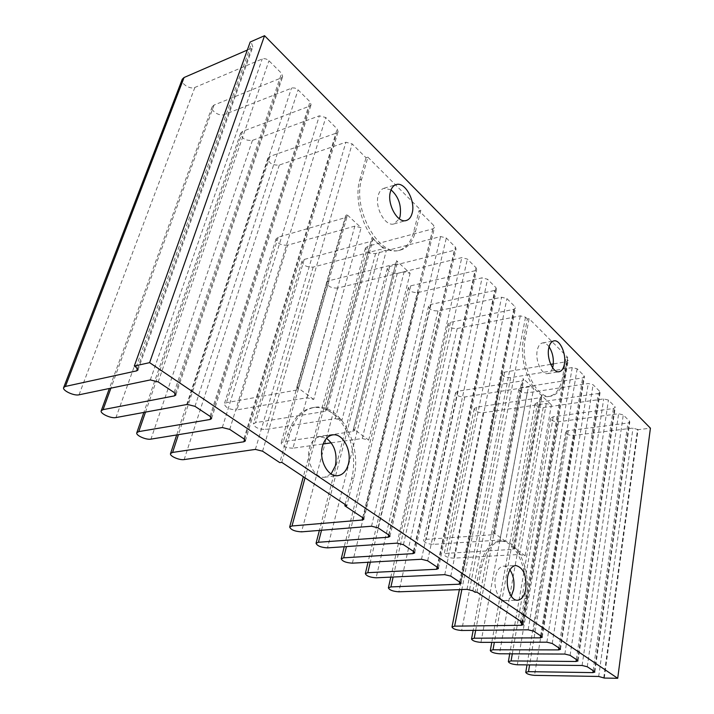 <?xml version="1.0" encoding="UTF-8"?>
<svg xmlns="http://www.w3.org/2000/svg" width="714" height="714" viewBox="0 0 714 714"><rect width="100%" height="100%" fill="white"/><g stroke="black" fill="none" stroke-linecap="round" stroke-linejoin="round"><path stroke-width="0.54" stroke-dasharray="3.57 2.68" d="M331.1 473.935L324.692 477.211C314.74 478.844 305.431 461.11 309.501 447.856C311.482 441.306 314.936 437.611 319.854 436.772L326.521 438.334M511.251 596.279C509.573 599.046 507.565 600.483 505.209 600.572C498.774 601.117 493.195 587.765 495.436 576.948C496.899 570.2 499.648 566.595 503.682 566.131C505.976 566.104 508.065 567.362 509.957 569.915M391.04 189.853L384.096 188.246C381.312 189.085 379.366 191.441 378.241 195.324C374.422 207.39 385.328 226.918 393.985 223.91L399.296 218.77M549.066 346.781C546.986 343.943 544.827 342.666 542.569 342.943C539.927 343.514 538.142 346.022 537.231 350.476C535.072 360.534 541.64 375.02 547.611 373.609C549.896 373.19 551.565 371.253 552.618 367.799M337.642 288.063C331.234 288.26 327.637 286.376 326.825 282.405L329.074 280.727L395.69 263.984L397.332 262.734L396.502 260.681L410.104 273.337L404.115 271.784L337.642 288.063L292.945 448.187L323.192 443.956M331.269 442.832L362.239 438.503L368.692 440.127L353.466 428.864L354.474 430.613L352.814 431.559L283.396 441.654L281.137 442.912C282.262 446.232 286.207 447.99 292.945 448.187M287.59 245.205C280.772 245.455 276.952 243.349 276.104 238.869L278.228 237.182L345.585 217.556L347.147 216.288L346.183 213.87L361.114 227.757L354.831 226.124L287.59 245.205L236.959 409.89L306.922 397.743L313.714 399.465L361.114 227.757M313.714 399.465L296.881 387.015L298.077 389.094L296.506 390.067L226.445 402.696L224.33 403.981C225.562 407.756 229.774 409.72 236.959 409.89M345.157 504.521L351.645 478.71C357.803 455.514 348.959 425.098 332.322 413.227C326.057 408.64 319.542 406.784 312.786 407.658C301.04 409.791 292.695 418.716 287.751 434.442L279.772 462.618M281.78 462.36L289.741 434.139C294.677 418.404 303.022 409.47 314.749 407.328C340.114 402.598 362.855 445.804 353.608 478.487L346.808 505.619M341.89 420.296L325.887 408.47L326.985 410.371L325.37 411.335L255.603 422.643L253.416 423.92C254.595 427.454 258.655 429.31 265.617 429.498L335.268 418.627L341.89 420.296L386.176 251.078L380.035 249.481L313.169 267.107C306.565 267.331 302.852 265.34 302.031 261.128L304.218 259.441L371.226 241.314L372.824 240.047L371.932 237.824L377.652 243.153C384.766 249.561 391.656 252.042 398.341 250.605C405.811 248.552 410.907 242.403 413.62 232.139L419.002 210.728L433.809 225.526L434.523 227.498L432.871 228.828L367.71 246.276L305.03 477.827M505.628 541.408L494.052 532.849L494.695 533.929L492.856 534.732L426.213 539.338L423.67 540.444C424.562 542.783 427.864 544.095 433.577 544.371L500.032 540.016L505.628 541.408L533.653 388.309L528.405 386.97L464.796 396.948C459.361 396.993 456.291 395.601 455.586 392.745L458.093 391.201L521.889 380.919L523.674 379.803L523.13 378.509L533.653 388.309M525.129 555.831L514.035 547.629L514.633 548.629L512.777 549.405L446.669 553.332L444.09 554.403C444.956 556.625 448.178 557.875 453.738 558.161L519.658 554.475L525.129 555.831L551.431 404.847L546.29 403.535L483.208 412.71C477.907 412.737 474.908 411.398 474.212 408.694L476.747 407.176L540.025 397.734L541.828 396.636L541.31 395.431L551.431 404.847M476.934 592.183L481.664 567.38C485.341 551.003 492.035 542.229 501.755 541.06C517.98 539.454 531.582 571.869 526.477 598.493L522.389 622.421M520.729 621.314L524.629 598.555C529.752 571.95 516.142 539.57 499.898 541.176C490.17 542.354 483.467 551.119 479.781 567.478L475.033 592.245M367.871 157.151L420.832 210.211L415.459 231.648C412.754 241.912 407.658 248.07 400.197 250.123C379.107 257.415 351.931 208.988 361.668 179.152L367.871 157.151L366.023 157.758L352.154 143.898L345.888 142.247L279.317 165.041C272.418 165.47 268.607 163.185 267.875 158.213L269.919 156.411L336.606 133.009L338.115 131.653L337.16 128.913L325.762 117.524L319.345 115.829L252.461 140.372C245.339 140.828 241.403 138.409 240.663 133.116L242.635 131.331L309.617 106.136L311.072 104.788L310.037 101.799L297.711 89.5L294.855 88.045L292.338 87.876L224.348 114.535C219.653 116.703 210.237 110.777 212.165 106.814L214.048 105.065L281.271 77.915L282.673 76.585L281.557 73.328L268.982 60.761C266.786 58.869 264.537 58.271 262.225 58.959L194.877 87.447C190.102 89.821 180.187 83.395 182.275 79.227M361.668 179.152L359.802 179.741C353.903 198.929 362.73 229.917 377.652 243.153L386.176 251.078M567.657 357.321L564.319 376.912C562.15 388.38 557.616 394.806 550.708 396.199C536.089 399.626 519.756 363.667 525.254 338.793L529.092 318.685L567.657 357.321L565.943 357.616L568.183 360.57L566.38 361.73L553.305 363.935M529.092 318.685L527.343 319.024L523.496 339.123C517.98 363.97 534.322 399.885 548.959 396.457C555.876 395.065 560.419 388.648 562.587 377.188L565.943 357.616M247.33 50.051L251.471 48.257L252.81 46.946L251.605 43.393L250.212 42.001M604.294 678.059L638.048 429.694L650.418 428.177M638.048 429.694L633.006 428.061L573.547 435.442C568.897 435.478 566.282 434.371 565.693 432.113L568.308 430.631L627.954 423.027L629.793 421.983L629.427 421.082L623.277 414.923L618.619 413.736L558.634 421.742C553.885 421.787 551.208 420.635 550.61 418.279L553.216 416.762L613.388 408.524L615.218 407.444L614.834 406.48L608.453 400.108L603.714 398.894L543.202 407.56C538.347 407.623 535.616 406.427 535.009 403.954L537.597 402.401L598.287 393.494L600.108 392.388L599.698 391.361L593.084 384.748L588.256 383.507L527.227 392.87C522.255 392.959 519.462 391.709 518.846 389.121L521.416 387.532L582.633 377.911L584.445 376.769L584.007 375.671L577.144 368.808L572.217 367.549L510.671 377.652C505.583 377.768 502.727 376.457 502.103 373.743L504.646 372.119L550.726 364.363M527.343 319.024L525.522 317.203L520.292 315.856L457.201 328.52C451.73 328.708 448.669 327.208 448.008 324.049L450.472 322.335L513.732 309.332L515.49 308.082L514.937 306.627L506.922 298.613L501.585 297.229L437.994 310.876C432.381 311.081 429.239 309.51 428.57 306.181L430.997 304.441L494.757 290.437L496.489 289.161L495.9 287.599L487.555 279.245L482.093 277.835L418.029 292.517C412.255 292.749 409.033 291.107 408.363 287.59L410.746 285.823L474.989 270.758L476.702 269.464L476.068 267.768L467.367 259.066L461.788 257.62L397.243 273.426C391.317 273.685 388.014 271.954 387.327 268.241L389.666 266.456L454.372 250.239L456.059 248.927L455.389 247.098L446.312 238.021L440.609 236.53L375.609 253.541C369.513 253.827 366.112 252.006 365.416 248.079L367.71 246.276M420.832 210.211L419.002 210.728M359.802 179.741L366.023 157.758M329.074 280.727L283.396 441.654M278.228 237.182L226.445 402.696M296.506 390.067L345.585 217.556M296.881 387.015L346.183 213.87M362.239 438.503L404.115 271.784M368.692 440.127L410.104 273.337M353.608 478.487L351.645 478.71M289.741 434.139L287.751 434.442M313.169 267.107L265.617 429.498M335.268 418.627L380.035 249.481M304.218 259.441L255.603 422.643M325.37 411.335L371.226 241.314M325.887 408.47L371.932 237.824M352.814 431.559L395.69 263.984M306.922 397.743L354.831 226.124M353.466 428.864L396.502 260.681M464.796 396.948L433.577 544.371M500.032 540.016L528.405 386.97M512.777 549.405L540.025 397.734M476.747 407.176L446.669 553.332M514.035 547.629L541.31 395.431M492.856 534.732L521.889 380.919M458.093 391.201L426.213 539.338M494.052 532.849L523.13 378.509M519.658 554.475L546.29 403.535M483.208 412.71L453.738 558.161M526.477 598.493L524.629 598.555M481.664 567.38L479.781 567.478M415.459 231.648L413.62 232.139M564.319 376.912L562.587 377.188M525.254 338.793L523.496 339.123M603.758 677.702L637.584 429.221M136.079 367.228L251.605 43.393M137.499 368.46L251.471 48.257M175.26 393.423L281.271 77.915M214.048 105.065L110.911 388.157M210.898 417.012L309.617 106.136M242.635 131.331L145.495 412.13M244.59 439.324L336.606 133.009M269.919 156.411L178.42 434.665M362.712 517.677L432.871 228.828M388.693 534.929L454.372 250.239M389.666 266.456L321.532 530.243M413.451 551.369L474.989 270.758M410.746 285.823L346.442 546.576M437.084 567.05L494.757 290.437M430.997 304.441L370.289 562.159M459.655 582.035L513.732 309.332M450.472 322.335L393.137 577.019M521.675 623.206L566.38 361.73M504.646 372.119L461.842 589.55M540.65 635.799L582.633 377.911M521.416 387.532L475.676 630.346M558.857 647.893L598.287 393.494M537.597 402.401L494.338 642.332M576.341 659.504L613.388 408.524M553.216 416.762L512.304 653.846M593.155 670.66L627.954 423.027M568.308 430.631L529.609 664.913M174.127 392.486L281.557 73.328M158.196 381.91L268.982 60.761M150.315 379.928L262.225 58.959M194.877 87.447L79.022 394.815M210.023 416.316L310.037 101.799M194.984 406.337L298.077 89.839M187.336 404.41L291.49 88.099M224.348 114.535L115.971 417.565M243.947 438.842L337.16 128.913M229.729 429.4L325.762 117.524M222.304 427.534L319.345 115.829M252.461 140.372L150.966 439.128M262.591 451.212L352.154 143.898M255.38 449.409L345.888 142.247M279.317 165.041L184.167 459.575M362.846 517.766L433.809 225.526M388.978 535.116L455.389 247.098M378.001 527.833L446.312 238.021M371.53 526.227L440.609 236.53M375.609 253.541L301.522 531.85M413.879 551.645L476.068 267.768M403.419 544.702L467.367 259.066M397.1 543.14L461.788 257.62M397.243 273.426L327.521 547.87M437.628 567.416L495.9 287.599M427.65 560.785L487.555 279.245M421.483 559.267L482.093 277.835M418.029 292.517L352.368 563.168M460.316 582.472L514.937 306.627M450.775 576.144L506.922 298.613M444.76 574.654L501.585 297.229M437.994 310.876L376.126 577.804M472.873 590.808L525.522 317.203M467.001 589.362L520.292 315.856M457.201 328.52L398.876 591.817M522.612 623.831L567.719 359.392M541.667 636.477L584.007 375.671M533.644 631.158L577.144 368.808M528.155 629.81L572.217 367.549M510.671 377.652L461.663 630.489M559.946 648.615L599.698 391.361M552.243 643.501L593.084 384.748M546.87 642.189L588.256 383.507M527.227 392.87L480.95 642.368M577.501 660.263L614.834 406.48M570.102 655.354L608.453 400.108M564.836 654.069L603.714 398.894M543.202 407.56L499.497 653.783M594.369 671.463L629.427 421.082M587.265 666.751L623.277 414.923M582.097 665.484L618.619 413.736M558.634 421.742L517.338 664.779M598.698 676.461L633.006 428.061M573.547 435.442L534.518 675.355M319.854 436.772L332.456 434.942M503.682 566.131L515.883 565.524M384.096 188.246L395.94 184.649M542.569 342.943L553.966 340.873M326.825 282.405L281.137 442.912M276.104 238.869L224.33 403.981M298.077 389.094L347.147 216.288M302.031 261.128L253.416 423.92M326.985 410.371L372.824 240.047M354.474 430.613L397.332 262.734M314.749 407.328L312.786 407.658M514.633 548.629L541.828 396.636M494.695 533.929L523.674 379.803M474.212 408.694L444.09 554.403M455.586 392.745L423.67 540.444M501.755 541.06L499.898 541.176M400.197 250.123L398.341 250.605M550.708 396.199L548.959 396.457M547.611 373.609L559.044 371.753M393.985 223.91L406.15 220.528M137.989 369.941L252.81 46.946M175.858 394.94L282.673 76.585M211.603 418.529L311.072 104.788M245.393 440.85L338.115 131.653M363.872 519.149L434.523 227.498M389.924 536.384L456.059 248.927M414.754 552.806L476.702 269.464M438.441 568.478L496.489 289.161M461.065 583.454L515.49 308.082M523.219 624.607L568.183 360.57M542.229 637.2L584.445 376.769M560.472 649.285L600.108 392.388M577.992 660.887L615.218 407.444M594.833 672.044L629.793 421.983M565.693 432.113L527.003 664.886M550.61 418.279L509.725 653.828M535.009 403.954L491.794 642.332M518.846 389.121L473.168 630.373M502.103 373.743L459.388 589.639M448.008 324.049L390.808 577.126M428.57 306.181L368.022 562.284M408.363 287.59L344.228 546.728M387.327 268.241L319.39 530.413M365.416 248.079L303.343 476.711M267.875 158.213L176.688 434.951M240.663 133.116L143.853 412.433M212.165 106.814L109.376 388.478M505.209 600.572L517.471 600.233M324.692 477.211L337.713 475.694"/><path stroke-width="1.07" d="M348.325 464.216C352.154 450.855 342.907 433.095 332.822 434.888C327.913 435.727 324.486 439.449 322.523 446.054C318.498 459.423 327.806 477.327 337.713 475.694C342.863 474.89 346.397 471.061 348.325 464.216M326.521 438.334C334.527 444.626 337.481 453.792 335.366 465.823L331.1 473.935M525.772 589.13C526.762 575.52 523.46 567.648 515.883 565.524C511.876 565.997 509.153 569.629 507.716 576.421C505.512 587.31 511.081 600.777 517.471 600.233C521.613 599.769 524.379 596.065 525.772 589.13M509.957 569.915C513.464 575.323 514.678 581.865 513.598 589.55L511.251 596.279M412.148 213.174C415.753 201.089 405.017 181.481 396.252 184.56C393.476 185.39 391.54 187.764 390.442 191.673C386.667 203.811 397.555 223.527 406.15 220.528C409.06 219.698 411.059 217.243 412.148 213.174M399.296 218.77L400.036 216.592C401.687 205.659 398.689 196.752 391.04 189.853M564.417 364.015C566.443 353.921 559.972 339.436 553.966 340.873C551.342 341.435 549.584 343.961 548.691 348.432C546.567 358.562 553.118 373.154 559.044 371.753C561.748 371.191 563.542 368.611 564.417 364.015M552.618 367.799L553.055 365.916C553.975 358.812 552.645 352.439 549.066 346.781M323.192 443.956L331.269 442.832M262.591 451.212L279.772 462.618L281.78 462.36L346.808 505.619L344.835 505.815L362.846 517.766L363.845 519.239L362.141 520.015L291.999 525.986L289.679 527.021C290.893 529.85 294.837 531.466 301.522 531.85L371.53 526.227L378.001 527.833L388.978 535.116L389.906 536.464L388.166 537.223L318.426 542.265L316.052 543.283C317.212 545.942 321.032 547.468 327.521 547.87L397.1 543.14L403.419 544.702L413.879 551.645L414.736 552.895L412.96 553.627L343.675 557.812L341.247 558.803C342.354 561.311 346.058 562.766 352.368 563.168L421.483 559.267L427.65 560.785L437.628 567.416L438.423 568.558L436.62 569.272L367.808 572.682L365.336 573.637C366.398 576.002 369.995 577.394 376.126 577.804L444.76 574.654L450.775 576.144L460.316 582.472L461.048 583.534L459.218 584.222L390.915 586.908L388.389 587.845C389.416 590.076 392.914 591.397 398.876 591.817L467.001 589.362L472.873 590.808L475.033 592.245L476.934 592.183L522.389 622.421L520.533 622.447L523.21 624.679L521.318 625.285L454.631 626.151L451.998 626.99C452.917 628.891 456.139 630.051 461.663 630.489L528.155 629.81L533.644 631.158L541.667 636.477L542.221 637.263L540.311 637.852L474.194 638.2L471.526 639.012C472.409 640.806 475.551 641.931 480.95 642.368L546.87 642.189L552.243 643.501L559.946 648.615L560.463 649.347L558.544 649.901L492.999 649.785L490.304 650.561C491.161 652.266 494.222 653.346 499.497 653.783L564.836 654.069L570.102 655.354L577.501 660.263L577.983 660.95L576.055 661.485L511.081 660.923L508.368 661.673C509.198 663.297 512.188 664.332 517.338 664.779L582.097 665.484L587.265 666.751L594.369 671.463L594.824 672.106L592.879 672.615L528.494 671.651L525.754 672.365C526.566 673.918 529.485 674.909 534.518 675.355L598.698 676.461L604.294 678.059L617.708 678.3L149.61 362.65L134.303 366.05L136.079 367.228L137.954 370.022L136.633 370.878L65.402 386.426L63.671 387.532C62.002 390.433 74.06 396.118 79.022 394.815L150.315 379.928L158.196 381.91L174.127 392.486L175.831 395.021L174.439 395.877L103.084 409.631L101.245 410.746C99.71 413.477 111.063 418.716 115.971 417.565L187.336 404.41L194.984 406.337L210.023 416.316L211.576 418.618L210.121 419.475L138.757 431.604L136.82 432.72C135.401 435.299 146.12 440.127 150.966 439.128L222.304 427.534L229.729 429.4L243.947 438.842L245.366 440.94L243.849 441.787L172.583 452.435L170.557 453.542C169.245 455.978 179.392 460.459 184.167 459.575L255.38 449.409L262.591 451.212M344.835 505.815L345.157 504.521M617.708 678.3L650.418 428.177L264.555 35.7L149.61 362.65M63.671 387.532L182.275 79.227L184.069 77.514L247.33 50.051M134.303 366.05L250.212 42.001L264.555 35.7M550.726 364.363L553.305 363.935M520.533 622.447L520.729 621.314M136.633 370.878L137.499 368.46M184.069 77.514L65.402 386.426M174.439 395.877L175.26 393.423M110.911 388.157L103.084 409.631M210.121 419.475L210.898 417.012M145.495 412.13L138.757 431.604M243.849 441.787L244.59 439.324M178.42 434.665L172.583 452.435M362.141 520.015L362.712 517.677M305.03 477.827L291.999 525.986M388.166 537.223L388.693 534.929M321.532 530.243L318.426 542.265M412.96 553.627L413.451 551.369M346.442 546.576L343.675 557.812M436.62 569.272L437.084 567.05M370.289 562.159L367.808 572.682M459.218 584.222L459.655 582.035M393.137 577.019L390.915 586.908M521.318 625.285L521.675 623.206M461.842 589.55L454.631 626.151M540.311 637.852L540.65 635.799M475.676 630.346L474.194 638.2M558.544 649.901L558.857 647.893M494.338 642.332L492.999 649.785M576.055 661.485L576.341 659.504M512.304 653.846L511.081 660.923M592.879 672.615L593.155 670.66M529.609 664.913L528.494 671.651M527.003 664.886L525.754 672.365M509.725 653.828L508.368 661.673M491.794 642.332L490.304 650.561M473.168 630.373L471.526 639.012M459.388 589.639L451.998 626.99M390.808 577.126L388.389 587.845M368.022 562.284L365.336 573.637M344.228 546.728L341.247 558.803M319.39 530.413L316.052 543.283M303.343 476.711L289.679 527.021M176.688 434.951L170.557 453.542M143.853 412.433L136.82 432.72M109.376 388.478L101.245 410.746"/></g></svg>
